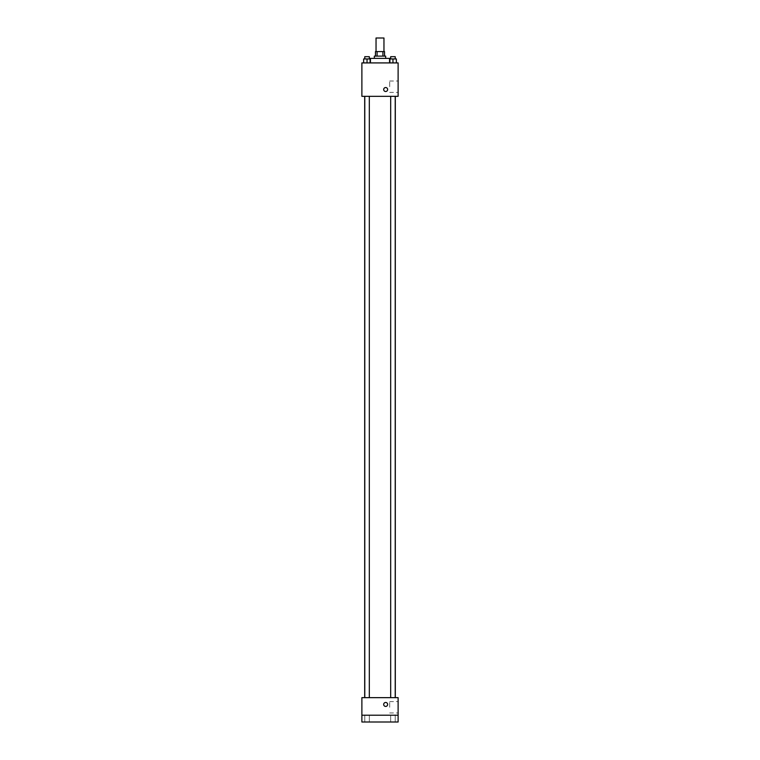 <?xml version="1.0" encoding="UTF-8"?>
<svg xmlns="http://www.w3.org/2000/svg" width="760" height="760" viewBox="0 0 760 760"><rect width="100%" height="100%" fill="white"/><g stroke="black" fill="none" stroke-linecap="round" stroke-linejoin="round"><path stroke-width="0.57" stroke-dasharray="3.8 2.85" d="M376.038 38L383.962 38M380 51.585L376.038 51.585L380 51.585M382.907 56.116L382.907 51.585L384.531 51.585L384.531 56.116L377.093 56.116L384.531 56.116M382.907 51.585L375.469 51.585L375.469 56.116L377.093 56.116L375.469 56.116M385.662 56.116L374.338 56.116M374.338 58.387L385.662 58.387L374.338 58.387M377.093 56.116L377.093 51.585M369.806 58.387L390.193 58.387M380 62.919L369.806 62.919L380 62.919M363.651 62.919L370.443 62.919L363.651 62.919L370.443 62.919L363.651 62.919L370.443 62.919L367.042 62.919L367.042 58.947L363.651 58.947L369.312 58.947L363.651 58.947L363.651 62.919L367.042 62.919L363.651 62.919L363.651 58.947L363.651 62.919L370.443 62.919L367.042 62.919L367.042 58.947L370.443 58.947L364.781 58.947L370.443 58.947L370.443 62.919L370.443 58.947M389.557 62.919L396.349 62.919L389.557 62.919L396.349 62.919L389.557 62.919L396.349 62.919L392.958 62.919L392.958 58.947L389.557 58.947L395.219 58.947L389.557 58.947L389.557 62.919L392.958 62.919L389.557 62.919L389.557 58.947L389.557 62.919L396.349 62.919L392.958 62.919L392.958 58.947L396.349 58.947L390.688 58.947L396.349 58.947L396.349 62.919L396.349 58.947M398.116 62.919L361.883 62.919L361.883 96.32L398.116 96.32L398.116 62.919M361.883 89.528L361.883 87.543L361.883 89.528M380 96.32L364.686 96.32L380 96.32M392.958 96.32L390.688 96.32L392.958 96.32M367.042 96.32L369.312 96.32L367.042 96.32M398.116 86.697L398.116 81.016L398.116 86.697M385.662 87.543A1.985 1.985 0 0 0 383.942 90.516A1.985 1.985 0 0 0 387.381 90.516A1.985 1.985 0 0 0 385.662 87.543A1.985 1.985 0 0 0 383.942 90.516A1.985 1.985 0 0 0 387.381 90.516A1.985 1.985 0 0 0 385.662 87.543M385.662 91.504A1.985 1.985 0 0 1 383.942 88.54A1.985 1.985 0 0 1 387.381 88.54A1.985 1.985 0 0 1 385.662 91.504M389.69 86.697L389.69 81.016L389.69 86.697M380 697.651L364.686 697.651L380 697.651M392.958 697.651L390.688 697.651L392.958 697.651M367.042 697.651L369.312 697.651L367.042 697.651M398.116 697.651L361.883 697.651L361.883 715.207L398.116 715.207L398.116 697.651M398.116 715.207L398.116 722L361.883 722L361.883 715.207L398.116 715.207L361.883 715.207M361.883 704.444L361.883 706.429L361.883 704.444M398.116 707.275L398.116 701.594L398.116 707.275M385.662 702.468A1.985 1.985 0 0 0 383.942 705.442A1.985 1.985 0 0 0 387.381 705.442A1.985 1.985 0 0 0 385.662 702.468A1.985 1.985 0 0 0 383.942 705.442A1.985 1.985 0 0 0 387.381 705.442A1.985 1.985 0 0 0 385.662 702.468M385.662 706.429A1.985 1.985 0 0 1 383.942 703.456A1.985 1.985 0 0 1 387.381 703.456A1.985 1.985 0 0 1 385.662 706.429M389.69 707.275L389.69 701.594L389.69 707.275M369.312 715.207L364.781 715.207L369.312 715.207L364.781 715.207L369.312 715.207L369.312 722L364.781 722L369.312 722L364.781 722L369.312 722L369.312 715.207M395.219 715.207L390.688 715.207L395.219 715.207L390.688 715.207L395.219 715.207L395.219 722L390.688 722L395.219 722L390.688 722L395.219 722L395.219 715.207M390.688 58.947L390.688 56.687L395.219 56.687L390.688 56.687L395.219 56.687L395.219 58.947M392.958 62.919L392.958 58.947M364.781 58.947L364.781 56.687L369.312 56.687L364.781 56.687L369.312 56.687L369.312 58.947M367.042 62.919L367.042 58.947M390.193 62.919L390.193 58.947M369.806 62.919L369.806 58.947M389.69 92.378L398.116 92.378M389.69 81.016L398.116 81.016M369.312 697.651L369.312 96.32M364.781 697.651L364.781 96.32M395.219 697.651L395.219 96.32M390.688 697.651L390.688 96.32M389.69 712.956L398.116 712.956M389.69 701.594L398.116 701.594M364.781 715.207L364.781 722L364.781 715.207M390.688 715.207L390.688 722L390.688 715.207"/><path stroke-width="1.14" d="M383.962 51.585L383.962 38L376.038 38L376.038 51.585M377.093 56.116L377.093 51.585L375.469 51.585L375.469 56.116M377.093 51.585L384.531 51.585L384.531 56.116M382.907 56.116L382.907 51.585M374.338 58.387L374.338 56.116L385.662 56.116L385.662 58.387M390.193 58.947L390.193 58.387L369.806 58.387L369.806 58.947M361.883 62.919L398.116 62.919L398.116 96.32L361.883 96.32L361.883 62.919M385.662 91.504A1.985 1.985 0 0 1 383.942 88.54A1.985 1.985 0 0 1 387.381 88.54A1.985 1.985 0 0 1 385.662 91.504M361.883 697.651L398.116 697.651L398.116 722L361.883 722L361.883 697.651M385.662 706.429A1.985 1.985 0 0 1 383.942 703.456A1.985 1.985 0 0 1 387.381 703.456A1.985 1.985 0 0 1 385.662 706.429M361.883 715.207L398.116 715.207M389.557 62.919L389.557 58.947L396.349 58.947L396.349 62.919L396.349 58.947M392.958 62.919L392.958 58.947M395.219 58.947L395.219 56.687L390.688 56.687L390.688 58.947M363.651 62.919L363.651 58.947L370.443 58.947L370.443 62.919L370.443 58.947M367.042 62.919L367.042 58.947M369.312 58.947L369.312 56.687L364.781 56.687L364.781 58.947M395.314 697.651L395.314 96.32M364.686 697.651L364.686 96.32M390.688 96.32L390.688 697.651M395.219 96.32L395.219 697.651M369.312 697.651L369.312 96.32M364.781 697.651L364.781 96.32"/></g></svg>
